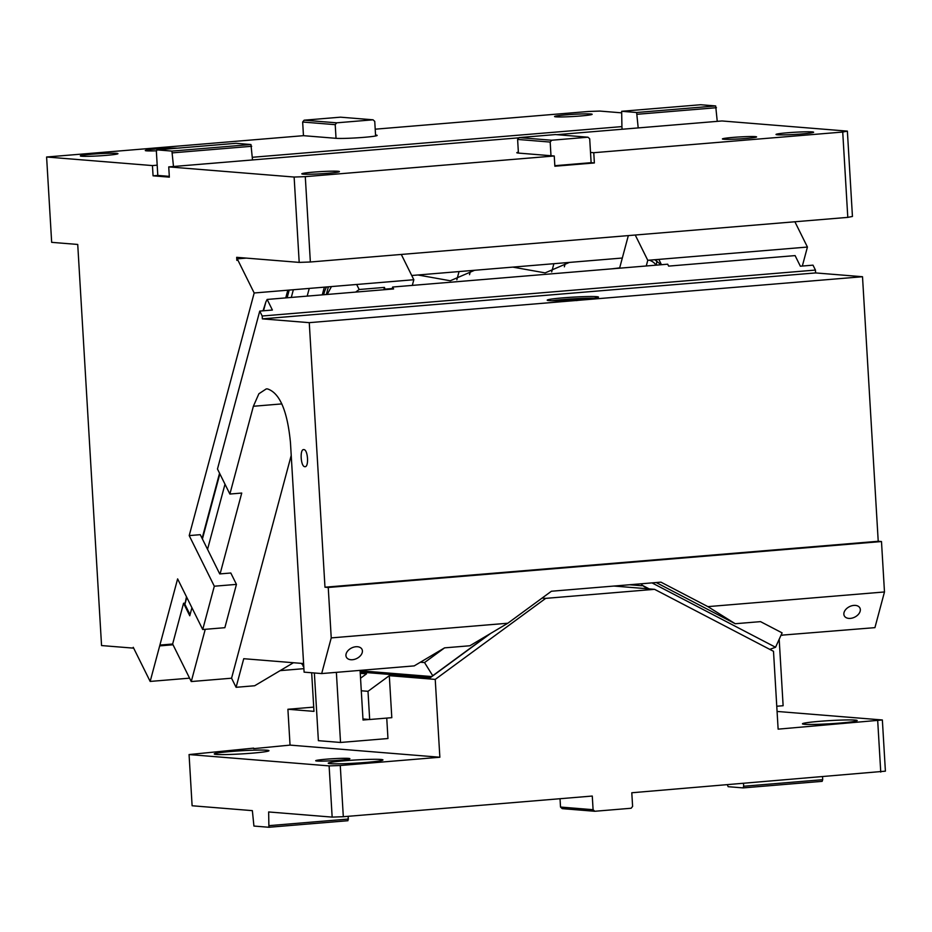 <?xml version="1.0" encoding="UTF-8"?>
<svg xmlns="http://www.w3.org/2000/svg" width="932" height="932" viewBox="0 0 932 932"><rect width="100%" height="100%" fill="white"/><g stroke="black" fill="none" stroke-linecap="round" stroke-linejoin="round"><path stroke-width="1.4" d="M619.594 268.183L622.32 258.024L411.734 275.499M654.8 259.725L661.044 264.746M299.195 262.393L294.128 177.045L305.288 176.649L310.356 261.997L299.195 262.393L236.67 257.325L236.845 260.377L237.252 258.851L254.18 292.986L413.831 279.728L401.296 254.448M413.831 279.728L412.305 285.39M237.252 258.851L246.293 258.106M802.336 266.039L807.427 247.05L647.775 260.308L646.26 265.97M254.18 292.986L189.208 535.597L200.275 534.677L219.742 573.926L230.81 573.005L236.448 584.387L224.857 627.69L202.722 629.519L177.616 578.9L150.169 681.432L189.58 678.158M280.124 670.632L303.89 668.663M189.208 535.597L214.313 586.216L202.722 629.519M214.313 586.216L236.448 584.387M375.608 135.967L374.746 121.381L373.056 119.809L340.483 117.176L304.135 120.193L302.655 122.022L303.459 135.676L46.6 157.007L152.452 165.581L153.058 175.822L169.344 177.138L168.739 166.898L294.128 177.045M46.6 157.007L51.668 242.343L77.729 244.452L101.553 645.561L133.02 648.101L133.241 647.297L150.169 681.432M305.288 176.649L554.249 155.982L554.855 166.222L594.371 162.949L593.766 152.708L842.726 132.041L847.794 217.377L310.356 261.997M594.371 162.949L591.121 162.681L590.515 152.44L593.766 152.708M591.121 162.681L554.831 165.698M590.515 152.44L589.7 138.786L588.01 137.214L551.662 140.231L550.183 142.072L550.987 155.726L518.425 153.081L517.61 139.427L519.089 137.598L555.449 134.569L588.01 137.214M518.367 152.161A21.413 1.235 -3.4 0 0 516.806 152.72A21.413 1.235 -3.4 0 0 518.425 153.081M554.249 155.982L550.987 155.726M717.244 121.358L715.671 105.945L700.689 104.734L621.656 111.292L636.638 112.504L638.199 127.917L721.985 120.962L847.374 131.121L842.726 132.041M638.199 127.917L556.765 134.686M518.903 137.82L168.739 166.898M746.019 138.46A17.125 0.99 176.6 0 1 722.405 138.95A17.125 0.99 176.6 0 1 732.995 137.412A17.125 0.99 176.6 0 1 756.598 136.922A17.125 0.99 176.6 0 1 746.019 138.46M801.998 133.928A18.838 1.083 176.6 0 1 776.018 134.464A18.838 1.083 176.6 0 1 787.668 132.763A18.838 1.083 176.6 0 1 813.636 132.227A18.838 1.083 176.6 0 1 801.998 133.928M327.784 173.294A18.838 1.083 176.6 0 1 301.817 173.83A18.838 1.083 176.6 0 1 313.455 172.129A18.838 1.083 176.6 0 1 339.423 171.593A18.838 1.083 176.6 0 1 327.784 173.294M550.183 142.072L517.61 139.427M551.662 140.231L519.089 137.598M847.794 217.377L852.442 216.457L847.374 131.121M715.671 105.945L636.638 112.504M716.428 107.704L637.395 114.263M173.48 166.502L171.919 151.089L250.953 144.53L252.514 159.943M172.665 152.848L251.698 146.289M171.919 151.089L156.937 149.877L235.971 143.307L250.953 144.53M252.351 157.287L621.924 126.601L621.656 111.292M328.379 286.823L326.317 294.524M173.026 644.781L159.675 645.888M133.614 648.055L133.02 648.101M191.91 607.734L189.767 615.772L183.557 603.249L172.641 644.012L159.896 645.084M622.32 258.024L628.331 235.598M647.775 260.308L635.24 235.027M807.427 247.05L794.891 221.769M156.937 149.877L156.378 151.532L157.799 175.426L153.058 175.822M566.19 114.834A18.838 1.083 176.6 0 1 592.158 114.298A18.838 1.083 176.6 0 1 580.519 115.987A18.838 1.083 176.6 0 1 554.552 116.523A18.838 1.083 176.6 0 1 566.19 114.834M91.977 154.199A18.838 1.083 176.6 0 1 117.956 153.663A18.838 1.083 176.6 0 1 106.306 155.364A18.838 1.083 176.6 0 1 80.338 155.9A18.838 1.083 176.6 0 1 91.977 154.199M303.459 135.676L336.033 138.32A21.413 1.235 -3.4 0 0 363.934 137.342A21.413 1.235 -3.4 0 0 377.169 135.408A21.413 1.235 -3.4 0 0 375.549 135.035M302.655 122.022L335.217 124.667L336.033 138.32M304.135 120.193L336.697 122.826L335.217 124.667M373.056 119.809L336.697 122.826M621.155 112.807L599.847 111.071L588.686 111.467L375.2 129.187M621.924 126.601L622.075 129.257M152.452 165.581L157.193 165.185M169.298 176.358L157.799 175.426M156.623 150.798A17.125 0.99 176.6 0 1 145.275 150.541A17.125 0.99 176.6 0 1 155.865 149.004A17.125 0.99 176.6 0 1 177.441 148.176M779.187 639.294L783.125 705.722L776.764 706.246M489.3 634.226L432.728 675.723L424.538 662.559L420.379 662.221L414.216 665.891L321.68 673.568L304.1 672.147L290.458 442.572C287.394 410.861 279.74 392.966 267.496 388.912L266.261 388.912L258.875 393.77L253.376 406.27L229.878 494.042L217.471 469.017L259.748 311.09L272.4 310.041L267.146 299.44L393.595 288.943L392.652 287.033L667.696 264.199L668.64 266.109L795.101 255.601L800.355 266.214L812.995 265.154L815.442 270.07L815.605 272.925L862.508 276.722L878.224 541.282L881.486 541.539L884.48 591.96L874.927 627.644L781.039 635.216M781.296 634.645L782.391 635.321M884.48 591.96L707.889 606.627L735.22 623.729L760.512 621.632L782.099 632.875L775.552 647.262L652.016 582.896M850.357 618.394A8.738 5.86 153.6 0 0 858.232 614.538A8.738 5.86 153.6 0 0 859.921 608.014A8.738 5.86 153.6 0 0 853.828 605.404A8.738 5.86 153.6 0 0 845.953 609.26A8.738 5.86 153.6 0 0 844.264 615.772A8.738 5.86 153.6 0 0 850.357 618.394M881.486 541.539L328.239 587.475L331.233 637.896L507.812 623.228L551.418 591.238L660.939 582.15L707.889 606.627M259.748 311.09L262.195 316.006L262.358 318.861L309.261 322.658L324.977 587.207L328.239 587.475M815.442 270.07L262.195 316.006M815.605 272.925L262.358 318.861M862.508 276.722L309.261 322.658M582.628 299.428A25.688 1.48 176.6 0 1 547.212 300.162A25.688 1.48 176.6 0 1 563.079 297.844A25.688 1.48 176.6 0 1 598.495 297.11A25.688 1.48 176.6 0 1 582.628 299.428M878.224 541.282L324.977 587.207M656.186 582.547L735.22 623.729M769.762 649.371L775.552 647.262M183.557 603.249L184.792 603.155M507.812 623.228L469.879 645.76L444.587 647.857L420.379 662.221M321.68 673.568L331.233 637.896M352.436 659.728A8.738 5.86 153.6 0 0 360.311 655.872A8.738 5.86 153.6 0 0 362 649.348A8.738 5.86 153.6 0 0 355.908 646.738A8.738 5.86 153.6 0 0 348.032 650.594A8.738 5.86 153.6 0 0 346.343 657.118A8.738 5.86 153.6 0 0 352.436 659.728M304.857 466.676C309.086 467.549 308.003 449.422 303.844 449.608C299.603 448.746 300.687 466.862 304.857 466.676L305.055 466.676M263.045 310.81L265.888 301.898L263.511 310.775M267.146 299.44L265.888 301.898M392.652 287.033L392.104 289.06M207.545 549.344L224.996 484.197M593.835 298.24A25.688 1.48 -3.4 0 0 563.184 299.545A25.688 1.48 -3.4 0 0 551.977 300.733M642.276 583.7L641.612 584.947L649.185 588.896M301.316 663.374L303.739 666.194M293.44 662.734L254.657 685.754L236.087 687.303L231.567 678.205L291.215 455.433M424.538 662.559L444.587 647.857M647.612 588.768L641.612 584.947M186.773 597.365L184.909 604.32L190.046 614.689M205.25 629.31L191.258 681.548L172.641 644.012M220.092 573.902L241.738 493.051L229.878 494.042M191.258 681.548L231.567 678.205M303.587 663.549L243.741 658.703L236.087 687.303M612.219 268.8L619.675 267.88M569.382 262.416L545.127 272.89L512.798 267.111M474.551 270.292L450.284 280.765L417.955 274.987M356.665 284.47L359.17 289.514L384.45 287.406L385.161 289.642M392.244 288.536L385.3 289.118M576.209 300.605C584.236 299.58 582.069 299.405 569.697 300.081L565.98 300.465M303.785 666.928L303.04 666.135M360.171 672.054L430.235 677.727L432.728 675.723M384.45 287.406L383.833 289.747M336.37 672.356L340.53 742.466L387.957 738.528L386.745 718.094M369.352 719.492L363.026 720.017L360.078 670.388M314.364 672.974L318.383 740.672L340.53 742.466M459.045 271.573L456.843 279.798M553.888 263.698L551.686 271.923M307.187 296.108L309.249 288.407M331.442 286.567L327.237 294.442M359.17 289.514L355.64 292.089M184.909 604.32L186.482 596.771M362.967 718.968L369.678 719.516L391.801 717.675L389.308 675.677L435.232 679.405L545.686 598.367L654.555 589.327L773.502 651.317L778.127 729.15L882.359 719.97L885.4 771.172L631.791 792.759L632.607 806.413L631.127 808.254L594.767 811.271L593.09 809.698L592.274 796.044L343.314 816.712L340.273 765.51L439.857 757.238L290.038 745.111L253.714 748.652M777.078 711.442L882.359 719.97M819.391 721.345A27.401 1.573 176.6 0 1 857.172 720.564A27.401 1.573 176.6 0 1 840.233 723.034A27.401 1.573 176.6 0 1 802.464 723.814A27.401 1.573 176.6 0 1 819.391 721.345M877.711 720.89L880.752 772.092M435.232 679.405L439.857 757.238M343.314 816.712L332.153 817.108L329.113 765.894L340.273 765.51M332.153 817.108L268.649 811.958L268.905 827.267L253.923 826.055L252.362 810.642L192.109 805.761L189.068 754.559L329.113 765.894M253.679 748.128L189.068 754.559M313.711 707.12L287.906 709.264L290.038 745.111M360.544 678.216L366.509 673.836L360.253 673.323M311.672 672.764L313.968 711.372L287.906 709.264M361.29 690.775L368 691.311L369.678 719.516M368 691.311L389.308 675.677M542.098 598.076L545.686 598.367M654.555 589.327L614.002 586.053M345.178 760.722A27.401 1.573 -3.4 0 0 328.25 763.192A27.401 1.573 -3.4 0 0 366.02 762.411A27.401 1.573 -3.4 0 0 382.959 759.941A27.401 1.573 -3.4 0 0 345.178 760.722M339.318 760.244A17.125 0.99 -3.4 0 0 349.896 758.706A17.125 0.99 -3.4 0 0 326.293 759.184A17.125 0.99 -3.4 0 0 315.703 760.733A17.125 0.99 -3.4 0 0 339.318 760.244M231.183 751.483A27.401 1.573 176.6 0 1 268.964 750.703A27.401 1.573 176.6 0 1 252.036 753.173A27.401 1.573 176.6 0 1 214.255 753.953A27.401 1.573 176.6 0 1 231.183 751.483M268.905 827.267L347.939 820.708L348.323 816.292M269.453 825.612L348.486 819.053M560.027 798.724L560.516 807.054L593.09 809.698M560.516 807.054L562.194 808.638L594.767 811.271M822.537 776.927L822.7 779.688L745.251 786.119L743.666 786.247L743.503 783.486M822.7 779.688L822.152 781.342L743.119 787.901L728.137 786.69L727.379 784.826M743.666 786.247L743.119 787.901M289.211 290.073L287.149 297.774M293.359 289.724L291.297 297.436M656.163 265.154A36.826 24.71 153.6 0 0 656.839 260.925M326.538 286.974A36.826 24.71 153.6 0 0 324.15 292.963L323.672 294.745M324.15 292.963A10.275 6.559 -165 0 1 323.707 289.526L322.274 294.861M655.965 265.166A10.275 6.559 15 0 0 649.336 260.179M641.798 585.739L629.589 584.748M281.837 403.906L253.376 406.27M360.102 670.76L431.667 676.55M430.398 677.622L490.675 633.411L430.421 677.611M565.433 262.742L564.349 266.808M470.59 270.618L469.507 274.684M219.859 473.829L202.407 538.976M287.813 290.19L285.751 297.89M658.819 259.387L661.464 264.711M324.452 287.149L323.707 289.526M219.556 473.235L202.116 538.381"/></g></svg>
